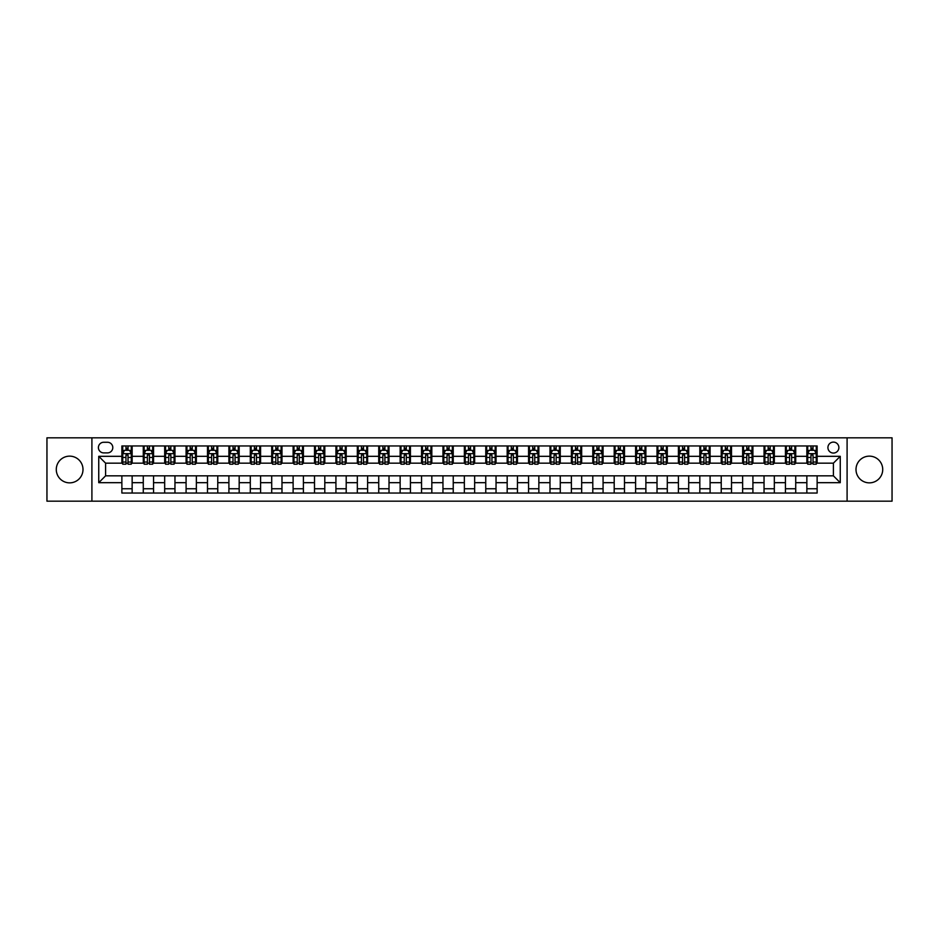 <?xml version="1.0" encoding="UTF-8"?>
<svg xmlns="http://www.w3.org/2000/svg" width="939" height="939" viewBox="0 0 939 939"><rect width="100%" height="100%" fill="white"/><g stroke="black" fill="none" stroke-linecap="round" stroke-linejoin="round"><path stroke-width="1.41" d="M869.361 456.143A13.357 13.357 0 0 0 856.004 469.5A13.357 13.357 0 0 0 869.361 482.857A13.357 13.357 0 0 0 882.719 469.5A13.357 13.357 0 0 0 869.361 456.143M69.639 456.143A13.357 13.357 0 0 0 56.281 469.5A13.357 13.357 0 0 0 69.639 482.857A13.357 13.357 0 0 0 82.996 469.5A13.357 13.357 0 0 0 69.639 456.143M833.398 442.105A5.481 5.481 0 0 0 827.916 447.586A5.481 5.481 0 0 0 833.398 453.056A5.481 5.481 0 0 0 838.879 447.586A5.481 5.481 0 0 0 833.398 442.105M847.095 501.18L892.05 501.18L892.05 437.82L847.095 437.82L847.095 501.18L91.905 501.18L91.905 437.82L46.95 437.82L46.95 501.18L91.905 501.18M103.713 452.891L107.48 452.891A5.305 5.305 0 0 0 112.797 447.586A5.305 5.305 0 0 0 107.48 442.269L103.713 442.269A5.305 5.305 0 0 0 98.407 447.586A5.305 5.305 0 0 0 103.713 452.891M847.095 437.82L91.905 437.82M121.87 482.681L98.748 482.681L98.748 456.319L121.87 456.319L121.87 463.162L105.602 463.162L105.602 475.838L121.87 475.838L121.87 493.045L817.13 493.045L817.13 475.838L833.398 475.838L833.398 463.162L817.13 463.162L817.13 456.319L840.252 456.319L840.252 482.681L817.13 482.681M817.13 456.319L817.13 445.955L121.87 445.955L121.87 456.319M806.859 445.955L806.859 463.162L807.716 463.162M810.967 463.162L813.021 463.162M816.273 463.162L817.13 463.162M806.859 463.162L794.864 463.162M785.45 445.955L785.45 463.162L786.307 463.162M789.558 463.162L791.612 463.162M785.45 463.162L773.466 463.162M764.041 445.955L764.041 463.162L764.898 463.162M768.149 463.162L770.203 463.162M764.041 463.162L752.057 463.162M742.643 445.955L742.643 463.162L743.488 463.162M746.751 463.162L748.806 463.162M742.643 463.162L730.648 463.162M721.234 445.955L721.234 463.162L722.091 463.162M725.342 463.162L727.396 463.162M721.234 463.162L709.25 463.162M699.825 445.955L699.825 463.162L700.682 463.162M703.933 463.162L705.987 463.162M699.825 463.162L687.841 463.162M678.416 445.955L678.416 463.162L679.273 463.162M682.536 463.162L684.59 463.162M678.416 463.162L666.432 463.162M657.018 445.955L657.018 463.162L657.875 463.162M661.126 463.162L663.18 463.162M657.018 463.162L645.023 463.162M635.609 445.955L635.609 463.162L636.466 463.162M639.717 463.162L641.771 463.162M635.609 463.162L623.625 463.162M614.2 445.955L614.2 463.162L615.057 463.162M618.308 463.162L620.362 463.162M614.2 463.162L602.216 463.162M592.802 445.955L592.802 463.162L593.659 463.162M596.911 463.162L598.965 463.162M592.802 463.162L580.807 463.162M571.393 445.955L571.393 463.162L572.25 463.162M575.501 463.162L577.555 463.162M571.393 463.162L559.409 463.162M549.984 445.955L549.984 463.162L550.841 463.162M554.092 463.162L556.146 463.162M549.984 463.162L538 463.162M528.575 445.955L528.575 463.162L529.432 463.162M532.695 463.162L534.749 463.162M528.575 463.162L516.591 463.162M507.177 445.955L507.177 463.162L508.034 463.162M511.286 463.162L513.34 463.162M507.177 463.162L495.182 463.162M485.768 445.955L485.768 463.162L486.625 463.162M489.876 463.162L491.93 463.162M485.768 463.162L473.784 463.162M464.359 445.955L464.359 463.162L465.216 463.162M468.467 463.162L470.533 463.162M464.359 463.162L452.375 463.162M442.962 445.955L442.962 463.162L443.818 463.162M447.07 463.162L449.124 463.162M442.962 463.162L430.966 463.162M421.552 445.955L421.552 463.162L422.409 463.162M425.66 463.162L427.714 463.162M421.552 463.162L409.568 463.162M400.143 445.955L400.143 463.162L401 463.162M404.251 463.162L406.305 463.162M400.143 463.162L388.159 463.162M378.734 445.955L378.734 463.162L379.591 463.162M382.854 463.162L384.908 463.162M378.734 463.162L366.75 463.162M357.336 445.955L357.336 463.162L358.193 463.162M361.445 463.162L363.499 463.162M357.336 463.162L345.341 463.162M335.927 445.955L335.927 463.162L336.784 463.162M340.035 463.162L342.089 463.162M335.927 463.162L323.943 463.162M314.518 445.955L314.518 463.162L315.375 463.162M318.638 463.162L320.692 463.162M314.518 463.162L302.534 463.162M293.121 445.955L293.121 463.162L293.977 463.162M297.229 463.162L299.283 463.162M293.121 463.162L281.125 463.162M271.711 445.955L271.711 463.162L272.568 463.162M275.82 463.162L277.874 463.162M271.711 463.162L259.727 463.162M250.302 445.955L250.302 463.162L251.159 463.162M254.41 463.162L256.464 463.162M250.302 463.162L238.318 463.162M228.905 445.955L228.905 463.162L229.75 463.162M233.013 463.162L235.067 463.162M228.905 463.162L216.909 463.162M207.496 445.955L207.496 463.162L208.352 463.162M211.604 463.162L213.658 463.162M207.496 463.162L195.512 463.162M186.086 445.955L186.086 463.162L186.943 463.162M190.194 463.162L192.249 463.162M186.086 463.162L174.102 463.162M164.677 445.955L164.677 463.162L165.534 463.162M168.797 463.162L170.851 463.162M164.677 463.162L152.693 463.162M143.28 445.955L143.28 463.162L144.137 463.162M147.388 463.162L149.442 463.162M143.28 463.162L131.284 463.162M121.87 463.162L122.727 463.162M125.979 463.162L128.033 463.162M121.87 475.838L132.141 475.838L132.141 493.045M817.13 475.838L132.141 475.838M132.141 445.955L132.141 463.162M121.87 450.239L122.727 450.239M125.979 450.239L128.033 450.239M131.284 450.239L132.141 450.239M121.87 488.761L132.141 488.761M143.28 475.838L143.28 493.045M153.55 445.955L153.55 463.162M143.28 450.239L144.137 450.239M147.388 450.239L149.442 450.239M152.693 450.239L153.55 450.239M153.55 475.838L153.55 493.045M143.28 488.761L153.55 488.761M164.677 475.838L164.677 493.045M174.959 475.838L174.959 493.045M164.677 488.761L174.959 488.761M174.959 445.955L174.959 463.162M164.677 450.239L165.534 450.239M168.797 450.239L170.851 450.239M174.102 450.239L174.959 450.239M186.086 475.838L186.086 493.045M196.357 475.838L196.357 493.045M186.086 488.761L196.357 488.761M196.357 445.955L196.357 463.162M186.086 450.239L186.943 450.239M190.194 450.239L192.249 450.239M195.512 450.239L196.357 450.239M207.496 475.838L207.496 493.045M217.766 475.838L217.766 493.045M207.496 488.761L217.766 488.761M217.766 445.955L217.766 463.162M207.496 450.239L208.352 450.239M211.604 450.239L213.658 450.239M216.909 450.239L217.766 450.239M228.905 475.838L228.905 493.045M239.175 475.838L239.175 493.045M228.905 488.761L239.175 488.761M239.175 445.955L239.175 463.162M228.905 450.239L229.75 450.239M233.013 450.239L235.067 450.239M238.318 450.239L239.175 450.239M250.302 475.838L250.302 493.045M260.584 475.838L260.584 493.045M250.302 488.761L260.584 488.761M260.584 445.955L260.584 463.162M250.302 450.239L251.159 450.239M254.41 450.239L256.464 450.239M259.727 450.239L260.584 450.239M271.711 475.838L271.711 493.045M281.982 475.838L281.982 493.045M271.711 488.761L281.982 488.761M281.982 445.955L281.982 463.162M271.711 450.239L272.568 450.239M275.82 450.239L277.874 450.239M281.125 450.239L281.982 450.239M293.121 475.838L293.121 493.045M303.391 475.838L303.391 493.045M293.121 488.761L303.391 488.761M303.391 445.955L303.391 463.162M293.121 450.239L293.977 450.239M297.229 450.239L299.283 450.239M302.534 450.239L303.391 450.239M314.518 475.838L314.518 493.045M324.8 475.838L324.8 493.045M314.518 488.761L324.8 488.761M324.8 445.955L324.8 463.162M314.518 450.239L315.375 450.239M318.638 450.239L320.692 450.239M323.943 450.239L324.8 450.239M335.927 475.838L335.927 493.045M346.198 475.838L346.198 493.045M335.927 488.761L346.198 488.761M346.198 445.955L346.198 463.162M335.927 450.239L336.784 450.239M340.035 450.239L342.089 450.239M345.341 450.239L346.198 450.239M357.336 475.838L357.336 493.045M367.607 475.838L367.607 493.045M357.336 488.761L367.607 488.761M367.607 445.955L367.607 463.162M357.336 450.239L358.193 450.239M361.445 450.239L363.499 450.239M366.75 450.239L367.607 450.239M378.734 475.838L378.734 493.045M389.016 475.838L389.016 493.045M378.734 488.761L389.016 488.761M389.016 445.955L389.016 463.162M378.734 450.239L379.591 450.239M382.854 450.239L384.908 450.239M388.159 450.239L389.016 450.239M400.143 475.838L400.143 493.045M410.425 475.838L410.425 493.045M400.143 488.761L410.425 488.761M410.425 445.955L410.425 463.162M400.143 450.239L401 450.239M404.251 450.239L406.305 450.239M409.568 450.239L410.425 450.239M421.552 475.838L421.552 493.045M431.823 475.838L431.823 493.045M421.552 488.761L431.823 488.761M431.823 445.955L431.823 463.162M421.552 450.239L422.409 450.239M425.66 450.239L427.714 450.239M430.966 450.239L431.823 450.239M442.962 475.838L442.962 493.045M453.232 475.838L453.232 493.045M442.962 488.761L453.232 488.761M453.232 445.955L453.232 463.162M442.962 450.239L443.818 450.239M447.07 450.239L449.124 450.239M452.375 450.239L453.232 450.239M464.359 475.838L464.359 493.045M474.641 475.838L474.641 493.045M464.359 488.761L474.641 488.761M474.641 445.955L474.641 463.162M464.359 450.239L465.216 450.239M468.467 450.239L470.533 450.239M473.784 450.239L474.641 450.239M485.768 475.838L485.768 493.045M496.038 475.838L496.038 493.045M485.768 488.761L496.038 488.761M496.038 445.955L496.038 463.162M485.768 450.239L486.625 450.239M489.876 450.239L491.93 450.239M495.182 450.239L496.038 450.239M507.177 475.838L507.177 493.045M517.448 475.838L517.448 493.045M507.177 488.761L517.448 488.761M517.448 445.955L517.448 463.162M507.177 450.239L508.034 450.239M511.286 450.239L513.34 450.239M516.591 450.239L517.448 450.239M528.575 475.838L528.575 493.045M538.857 475.838L538.857 493.045M528.575 488.761L538.857 488.761M538.857 445.955L538.857 463.162M528.575 450.239L529.432 450.239M532.695 450.239L534.749 450.239M538 450.239L538.857 450.239M549.984 475.838L549.984 493.045M560.266 475.838L560.266 493.045M549.984 488.761L560.266 488.761M560.266 445.955L560.266 463.162M549.984 450.239L550.841 450.239M554.092 450.239L556.146 450.239M559.409 450.239L560.266 450.239M571.393 475.838L571.393 493.045M581.664 475.838L581.664 493.045M571.393 488.761L581.664 488.761M581.664 445.955L581.664 463.162M571.393 450.239L572.25 450.239M575.501 450.239L577.555 450.239M580.807 450.239L581.664 450.239M592.802 475.838L592.802 493.045M603.073 475.838L603.073 493.045M592.802 488.761L603.073 488.761M603.073 445.955L603.073 463.162M592.802 450.239L593.659 450.239M596.911 450.239L598.965 450.239M602.216 450.239L603.073 450.239M614.2 475.838L614.2 493.045M624.482 475.838L624.482 493.045M614.2 488.761L624.482 488.761M624.482 445.955L624.482 463.162M614.2 450.239L615.057 450.239M618.308 450.239L620.362 450.239M623.625 450.239L624.482 450.239M635.609 475.838L635.609 493.045M645.879 475.838L645.879 493.045M635.609 488.761L645.879 488.761M645.879 445.955L645.879 463.162M635.609 450.239L636.466 450.239M639.717 450.239L641.771 450.239M645.023 450.239L645.879 450.239M657.018 475.838L657.018 493.045M667.289 475.838L667.289 493.045M657.018 488.761L667.289 488.761M667.289 445.955L667.289 463.162M657.018 450.239L657.875 450.239M661.126 450.239L663.18 450.239M666.432 450.239L667.289 450.239M678.416 475.838L678.416 493.045M688.698 475.838L688.698 493.045M678.416 488.761L688.698 488.761M688.698 445.955L688.698 463.162M678.416 450.239L679.273 450.239M682.536 450.239L684.59 450.239M687.841 450.239L688.698 450.239M699.825 475.838L699.825 493.045M710.095 475.838L710.095 493.045M699.825 488.761L710.095 488.761M710.095 445.955L710.095 463.162M699.825 450.239L700.682 450.239M703.933 450.239L705.987 450.239M709.25 450.239L710.095 450.239M721.234 475.838L721.234 493.045M731.504 475.838L731.504 493.045M721.234 488.761L731.504 488.761M731.504 445.955L731.504 463.162M721.234 450.239L722.091 450.239M725.342 450.239L727.396 450.239M730.648 450.239L731.504 450.239M742.643 475.838L742.643 493.045M752.914 475.838L752.914 493.045M742.643 488.761L752.914 488.761M752.914 445.955L752.914 463.162M742.643 450.239L743.488 450.239M746.751 450.239L748.806 450.239M752.057 450.239L752.914 450.239M764.041 475.838L764.041 493.045M774.323 475.838L774.323 493.045M764.041 488.761L774.323 488.761M774.323 445.955L774.323 463.162M764.041 450.239L764.898 450.239M768.149 450.239L770.203 450.239M773.466 450.239L774.323 450.239M785.45 475.838L785.45 493.045M795.72 475.838L795.72 493.045M785.45 488.761L795.72 488.761M795.72 445.955L795.72 463.162M785.45 450.239L786.307 450.239M789.558 450.239L791.612 450.239M794.864 450.239L795.72 450.239M806.859 475.838L806.859 493.045M806.859 488.761L817.13 488.761M806.859 450.239L807.716 450.239M810.967 450.239L813.021 450.239M816.273 450.239L817.13 450.239M105.602 463.162L98.748 456.319M105.602 475.838L98.748 482.681M840.252 456.319L833.398 463.162M840.252 482.681L833.398 475.838M128.033 448.185L125.979 448.185M131.284 462.047L128.033 462.047L128.033 464.195L131.284 464.195L131.284 453.748L129.582 450.321L124.441 450.321L122.727 453.748L122.727 464.195L125.979 464.195L125.979 462.047L122.727 462.047M122.727 453.748L122.727 445.955M131.284 453.748L131.284 445.955M125.979 450.321L125.979 445.955M128.033 445.955L128.033 450.321M128.033 462.047L128.033 455.028L125.979 455.028L125.979 462.047M149.442 448.185L147.388 448.185M152.693 462.047L149.442 462.047L149.442 464.195L152.693 464.195L152.693 453.748L150.979 450.321L145.85 450.321L144.137 453.748L144.137 464.195L147.388 464.195L147.388 462.047L144.137 462.047M144.137 453.748L144.137 445.955M152.693 453.748L152.693 445.955M147.388 450.321L147.388 445.955M149.442 445.955L149.442 450.321M149.442 462.047L149.442 455.028L147.388 455.028L147.388 462.047M170.851 448.185L168.797 448.185M174.102 462.047L170.851 462.047L170.851 464.195L174.102 464.195L174.102 453.748L172.389 450.321L167.248 450.321L165.534 453.748L165.534 464.195L168.797 464.195L168.797 462.047L165.534 462.047M165.534 453.748L165.534 445.955M174.102 453.748L174.102 445.955M168.797 450.321L168.797 445.955M170.851 445.955L170.851 450.321M170.851 462.047L170.851 455.028L168.797 455.028L168.797 462.047M192.249 448.185L190.194 448.185M195.512 462.047L192.249 462.047L192.249 464.195L195.512 464.195L195.512 453.748L193.798 450.321L188.657 450.321L186.943 453.748L186.943 464.195L190.194 464.195L190.194 462.047L186.943 462.047M186.943 453.748L186.943 445.955M195.512 453.748L195.512 445.955M190.194 450.321L190.194 445.955M192.249 445.955L192.249 450.321M192.249 462.047L192.249 455.028L190.194 455.028L190.194 462.047M213.658 448.185L211.604 448.185M216.909 462.047L213.658 462.047L213.658 464.195L216.909 464.195L216.909 453.748L215.195 450.321L210.066 450.321L208.352 453.748L208.352 464.195L211.604 464.195L211.604 462.047L208.352 462.047M208.352 453.748L208.352 445.955M216.909 453.748L216.909 445.955M211.604 450.321L211.604 445.955M213.658 445.955L213.658 450.321M213.658 462.047L213.658 455.028L211.604 455.028L211.604 462.047M235.067 448.185L233.013 448.185M238.318 462.047L235.067 462.047L235.067 464.195L238.318 464.195L238.318 453.748L236.605 450.321L231.464 450.321L229.75 453.748L229.75 464.195L233.013 464.195L233.013 462.047L229.75 462.047M229.75 453.748L229.75 445.955M238.318 453.748L238.318 445.955M233.013 450.321L233.013 445.955M235.067 445.955L235.067 450.321M235.067 462.047L235.067 455.028L233.013 455.028L233.013 462.047M256.464 448.185L254.41 448.185M259.727 462.047L256.464 462.047L256.464 464.195L259.727 464.195L259.727 453.748L258.014 450.321L252.873 450.321L251.159 453.748L251.159 464.195L254.41 464.195L254.41 462.047L251.159 462.047M251.159 453.748L251.159 445.955M259.727 453.748L259.727 445.955M254.41 450.321L254.41 445.955M256.464 445.955L256.464 450.321M256.464 462.047L256.464 455.028L254.41 455.028L254.41 462.047M277.874 448.185L275.82 448.185M281.125 462.047L277.874 462.047L277.874 464.195L281.125 464.195L281.125 453.748L279.411 450.321L274.282 450.321L272.568 453.748L272.568 464.195L275.82 464.195L275.82 462.047L272.568 462.047M272.568 453.748L272.568 445.955M281.125 453.748L281.125 445.955M275.82 450.321L275.82 445.955M277.874 445.955L277.874 450.321M277.874 462.047L277.874 455.028L275.82 455.028L275.82 462.047M299.283 448.185L297.229 448.185M302.534 462.047L299.283 462.047L299.283 464.195L302.534 464.195L302.534 453.748L300.82 450.321L295.679 450.321L293.977 453.748L293.977 464.195L297.229 464.195L297.229 462.047L293.977 462.047M293.977 453.748L293.977 445.955M302.534 453.748L302.534 445.955M297.229 450.321L297.229 445.955M299.283 445.955L299.283 450.321M299.283 462.047L299.283 455.028L297.229 455.028L297.229 462.047M320.692 448.185L318.638 448.185M323.943 462.047L320.692 462.047L320.692 464.195L323.943 464.195L323.943 453.748L322.23 450.321L317.089 450.321L315.375 453.748L315.375 464.195L318.638 464.195L318.638 462.047L315.375 462.047M315.375 453.748L315.375 445.955M323.943 453.748L323.943 445.955M318.638 450.321L318.638 445.955M320.692 445.955L320.692 450.321M320.692 462.047L320.692 455.028L318.638 455.028L318.638 462.047M342.089 448.185L340.035 448.185M345.341 462.047L342.089 462.047L342.089 464.195L345.341 464.195L345.341 453.748L343.639 450.321L338.498 450.321L336.784 453.748L336.784 464.195L340.035 464.195L340.035 462.047L336.784 462.047M336.784 453.748L336.784 445.955M345.341 453.748L345.341 445.955M340.035 450.321L340.035 445.955M342.089 445.955L342.089 450.321M342.089 462.047L342.089 455.028L340.035 455.028L340.035 462.047M363.499 448.185L361.445 448.185M366.75 462.047L363.499 462.047L363.499 464.195L366.75 464.195L366.75 453.748L365.036 450.321L359.907 450.321L358.193 453.748L358.193 464.195L361.445 464.195L361.445 462.047L358.193 462.047M358.193 453.748L358.193 445.955M366.75 453.748L366.75 445.955M361.445 450.321L361.445 445.955M363.499 445.955L363.499 450.321M363.499 462.047L363.499 455.028L361.445 455.028L361.445 462.047M384.908 448.185L382.854 448.185M388.159 462.047L384.908 462.047L384.908 464.195L388.159 464.195L388.159 453.748L386.445 450.321L381.304 450.321L379.591 453.748L379.591 464.195L382.854 464.195L382.854 462.047L379.591 462.047M379.591 453.748L379.591 445.955M388.159 453.748L388.159 445.955M382.854 450.321L382.854 445.955M384.908 445.955L384.908 450.321M384.908 462.047L384.908 455.028L382.854 455.028L382.854 462.047M406.305 448.185L404.251 448.185M409.568 462.047L406.305 462.047L406.305 464.195L409.568 464.195L409.568 453.748L407.855 450.321L402.714 450.321L401 453.748L401 464.195L404.251 464.195L404.251 462.047L401 462.047M401 453.748L401 445.955M409.568 453.748L409.568 445.955M404.251 450.321L404.251 445.955M406.305 445.955L406.305 450.321M406.305 462.047L406.305 455.028L404.251 455.028L404.251 462.047M427.714 448.185L425.66 448.185M430.966 462.047L427.714 462.047L427.714 464.195L430.966 464.195L430.966 453.748L429.252 450.321L424.123 450.321L422.409 453.748L422.409 464.195L425.66 464.195L425.66 462.047L422.409 462.047M422.409 453.748L422.409 445.955M430.966 453.748L430.966 445.955M425.66 450.321L425.66 445.955M427.714 445.955L427.714 450.321M427.714 462.047L427.714 455.028L425.66 455.028L425.66 462.047M449.124 448.185L447.07 448.185M452.375 462.047L449.124 462.047L449.124 464.195L452.375 464.195L452.375 453.748L450.661 450.321L445.52 450.321L443.818 453.748L443.818 464.195L447.07 464.195L447.07 462.047L443.818 462.047M443.818 453.748L443.818 445.955M452.375 453.748L452.375 445.955M447.07 450.321L447.07 445.955M449.124 445.955L449.124 450.321M449.124 462.047L449.124 455.028L447.07 455.028L447.07 462.047M470.533 448.185L468.467 448.185M473.784 462.047L470.533 462.047L470.533 464.195L473.784 464.195L473.784 453.748L472.071 450.321L466.929 450.321L465.216 453.748L465.216 464.195L468.467 464.195L468.467 462.047L465.216 462.047M465.216 453.748L465.216 445.955M473.784 453.748L473.784 445.955M468.467 450.321L468.467 445.955M470.533 445.955L470.533 450.321M470.533 462.047L470.533 455.028L468.467 455.028L468.467 462.047M491.93 448.185L489.876 448.185M495.182 462.047L491.93 462.047L491.93 464.195L495.182 464.195L495.182 453.748L493.48 450.321L488.339 450.321L486.625 453.748L486.625 464.195L489.876 464.195L489.876 462.047L486.625 462.047M486.625 453.748L486.625 445.955M495.182 453.748L495.182 445.955M489.876 450.321L489.876 445.955M491.93 445.955L491.93 450.321M491.93 462.047L491.93 455.028L489.876 455.028L489.876 462.047M513.34 448.185L511.286 448.185M516.591 462.047L513.34 462.047L513.34 464.195L516.591 464.195L516.591 453.748L514.877 450.321L509.748 450.321L508.034 453.748L508.034 464.195L511.286 464.195L511.286 462.047L508.034 462.047M508.034 453.748L508.034 445.955M516.591 453.748L516.591 445.955M511.286 450.321L511.286 445.955M513.34 445.955L513.34 450.321M513.34 462.047L513.34 455.028L511.286 455.028L511.286 462.047M534.749 448.185L532.695 448.185M538 462.047L534.749 462.047L534.749 464.195L538 464.195L538 453.748L536.286 450.321L531.145 450.321L529.432 453.748L529.432 464.195L532.695 464.195L532.695 462.047L529.432 462.047M529.432 453.748L529.432 445.955M538 453.748L538 445.955M532.695 450.321L532.695 445.955M534.749 445.955L534.749 450.321M534.749 462.047L534.749 455.028L532.695 455.028L532.695 462.047M556.146 448.185L554.092 448.185M559.409 462.047L556.146 462.047L556.146 464.195L559.409 464.195L559.409 453.748L557.696 450.321L552.555 450.321L550.841 453.748L550.841 464.195L554.092 464.195L554.092 462.047L550.841 462.047M550.841 453.748L550.841 445.955M559.409 453.748L559.409 445.955M554.092 450.321L554.092 445.955M556.146 445.955L556.146 450.321M556.146 462.047L556.146 455.028L554.092 455.028L554.092 462.047M577.555 448.185L575.501 448.185M580.807 462.047L577.555 462.047L577.555 464.195L580.807 464.195L580.807 453.748L579.093 450.321L573.964 450.321L572.25 453.748L572.25 464.195L575.501 464.195L575.501 462.047L572.25 462.047M572.25 453.748L572.25 445.955M580.807 453.748L580.807 445.955M575.501 450.321L575.501 445.955M577.555 445.955L577.555 450.321M577.555 462.047L577.555 455.028L575.501 455.028L575.501 462.047M598.965 448.185L596.911 448.185M602.216 462.047L598.965 462.047L598.965 464.195L602.216 464.195L602.216 453.748L600.502 450.321L595.361 450.321L593.659 453.748L593.659 464.195L596.911 464.195L596.911 462.047L593.659 462.047M593.659 453.748L593.659 445.955M602.216 453.748L602.216 445.955M596.911 450.321L596.911 445.955M598.965 445.955L598.965 450.321M598.965 462.047L598.965 455.028L596.911 455.028L596.911 462.047M620.362 448.185L618.308 448.185M623.625 462.047L620.362 462.047L620.362 464.195L623.625 464.195L623.625 453.748L621.911 450.321L616.77 450.321L615.057 453.748L615.057 464.195L618.308 464.195L618.308 462.047L615.057 462.047M615.057 453.748L615.057 445.955M623.625 453.748L623.625 445.955M618.308 450.321L618.308 445.955M620.362 445.955L620.362 450.321M620.362 462.047L620.362 455.028L618.308 455.028L618.308 462.047M641.771 448.185L639.717 448.185M645.023 462.047L641.771 462.047L641.771 464.195L645.023 464.195L645.023 453.748L643.321 450.321L638.18 450.321L636.466 453.748L636.466 464.195L639.717 464.195L639.717 462.047L636.466 462.047M636.466 453.748L636.466 445.955M645.023 453.748L645.023 445.955M639.717 450.321L639.717 445.955M641.771 445.955L641.771 450.321M641.771 462.047L641.771 455.028L639.717 455.028L639.717 462.047M663.18 448.185L661.126 448.185M666.432 462.047L663.18 462.047L663.18 464.195L666.432 464.195L666.432 453.748L664.718 450.321L659.589 450.321L657.875 453.748L657.875 464.195L661.126 464.195L661.126 462.047L657.875 462.047M657.875 453.748L657.875 445.955M666.432 453.748L666.432 445.955M661.126 450.321L661.126 445.955M663.18 445.955L663.18 450.321M663.18 462.047L663.18 455.028L661.126 455.028L661.126 462.047M684.59 448.185L682.536 448.185M687.841 462.047L684.59 462.047L684.59 464.195L687.841 464.195L687.841 453.748L686.127 450.321L680.986 450.321L679.273 453.748L679.273 464.195L682.536 464.195L682.536 462.047L679.273 462.047M679.273 453.748L679.273 445.955M687.841 453.748L687.841 445.955M682.536 450.321L682.536 445.955M684.59 445.955L684.59 450.321M684.59 462.047L684.59 455.028L682.536 455.028L682.536 462.047M705.987 448.185L703.933 448.185M709.25 462.047L705.987 462.047L705.987 464.195L709.25 464.195L709.25 453.748L707.536 450.321L702.395 450.321L700.682 453.748L700.682 464.195L703.933 464.195L703.933 462.047L700.682 462.047M700.682 453.748L700.682 445.955M709.25 453.748L709.25 445.955M703.933 450.321L703.933 445.955M705.987 445.955L705.987 450.321M705.987 462.047L705.987 455.028L703.933 455.028L703.933 462.047M727.396 448.185L725.342 448.185M730.648 462.047L727.396 462.047L727.396 464.195L730.648 464.195L730.648 453.748L728.934 450.321L723.805 450.321L722.091 453.748L722.091 464.195L725.342 464.195L725.342 462.047L722.091 462.047M722.091 453.748L722.091 445.955M730.648 453.748L730.648 445.955M725.342 450.321L725.342 445.955M727.396 445.955L727.396 450.321M727.396 462.047L727.396 455.028L725.342 455.028L725.342 462.047M748.806 448.185L746.751 448.185M752.057 462.047L748.806 462.047L748.806 464.195L752.057 464.195L752.057 453.748L750.343 450.321L745.202 450.321L743.488 453.748L743.488 464.195L746.751 464.195L746.751 462.047L743.488 462.047M743.488 453.748L743.488 445.955M752.057 453.748L752.057 445.955M746.751 450.321L746.751 445.955M748.806 445.955L748.806 450.321M748.806 462.047L748.806 455.028L746.751 455.028L746.751 462.047M770.203 448.185L768.149 448.185M773.466 462.047L770.203 462.047L770.203 464.195L773.466 464.195L773.466 453.748L771.752 450.321L766.611 450.321L764.898 453.748L764.898 464.195L768.149 464.195L768.149 462.047L764.898 462.047M764.898 453.748L764.898 445.955M773.466 453.748L773.466 445.955M768.149 450.321L768.149 445.955M770.203 445.955L770.203 450.321M770.203 462.047L770.203 455.028L768.149 455.028L768.149 462.047M791.612 448.185L789.558 448.185M794.864 462.047L791.612 462.047L791.612 464.195L794.864 464.195L794.864 453.748L793.15 450.321L788.021 450.321L786.307 453.748L786.307 464.195L789.558 464.195L789.558 462.047L786.307 462.047M786.307 453.748L786.307 445.955M794.864 453.748L794.864 445.955M789.558 450.321L789.558 445.955M791.612 445.955L791.612 450.321M791.612 462.047L791.612 455.028L789.558 455.028L789.558 462.047M813.021 448.185L810.967 448.185M816.273 462.047L813.021 462.047L813.021 464.195L816.273 464.195L816.273 453.748L814.559 450.321L809.418 450.321L807.716 453.748L807.716 464.195L810.967 464.195L810.967 462.047L807.716 462.047M807.716 453.748L807.716 445.955M816.273 453.748L816.273 445.955M810.967 450.321L810.967 445.955M813.021 445.955L813.021 450.321M813.021 462.047L813.021 455.028L810.967 455.028L810.967 462.047M143.28 482.681L132.141 482.681M143.28 456.319L132.141 456.319M164.677 456.319L153.55 456.319M164.677 482.681L153.55 482.681M186.086 456.319L174.959 456.319M186.086 482.681L174.959 482.681M207.496 456.319L196.357 456.319M207.496 482.681L196.357 482.681M228.905 456.319L217.766 456.319M228.905 482.681L217.766 482.681M250.302 456.319L239.175 456.319M250.302 482.681L239.175 482.681M271.711 456.319L260.584 456.319M271.711 482.681L260.584 482.681M293.121 456.319L281.982 456.319M293.121 482.681L281.982 482.681M314.518 456.319L303.391 456.319M314.518 482.681L303.391 482.681M335.927 456.319L324.8 456.319M335.927 482.681L324.8 482.681M357.336 456.319L346.198 456.319M357.336 482.681L346.198 482.681M378.734 456.319L367.607 456.319M378.734 482.681L367.607 482.681M400.143 456.319L389.016 456.319M400.143 482.681L389.016 482.681M421.552 456.319L410.425 456.319M421.552 482.681L410.425 482.681M442.962 456.319L431.823 456.319M442.962 482.681L431.823 482.681M464.359 456.319L453.232 456.319M464.359 482.681L453.232 482.681M485.768 456.319L474.641 456.319M485.768 482.681L474.641 482.681M507.177 456.319L496.038 456.319M507.177 482.681L496.038 482.681M528.575 456.319L517.448 456.319M528.575 482.681L517.448 482.681M549.984 456.319L538.857 456.319M549.984 482.681L538.857 482.681M571.393 456.319L560.266 456.319M571.393 482.681L560.266 482.681M592.802 456.319L581.664 456.319M592.802 482.681L581.664 482.681M614.2 456.319L603.073 456.319M614.2 482.681L603.073 482.681M635.609 456.319L624.482 456.319M635.609 482.681L624.482 482.681M657.018 456.319L645.879 456.319M657.018 482.681L645.879 482.681M678.416 456.319L667.289 456.319M678.416 482.681L667.289 482.681M699.825 456.319L688.698 456.319M699.825 482.681L688.698 482.681M721.234 456.319L710.095 456.319M721.234 482.681L710.095 482.681M742.643 456.319L731.504 456.319M742.643 482.681L731.504 482.681M764.041 456.319L752.914 456.319M764.041 482.681L752.914 482.681M785.45 456.319L774.323 456.319M785.45 482.681L774.323 482.681M806.859 456.319L795.72 456.319M806.859 482.681L795.72 482.681M131.249 453.654L122.774 453.654M122.727 450.52L124.335 450.52M129.676 450.52L131.284 450.52M125.979 457.457L122.727 457.457M131.284 457.457L128.033 457.457M128.033 449.265L125.979 449.265M152.646 453.654L144.172 453.654M144.137 450.52L145.745 450.52M151.085 450.52L152.693 450.52M147.388 457.457L144.137 457.457M152.693 457.457L149.442 457.457M149.442 449.265L147.388 449.265M174.055 453.654L165.581 453.654M165.534 450.52L167.142 450.52M172.494 450.52L174.102 450.52M168.797 457.457L165.534 457.457M174.102 457.457L170.851 457.457M170.851 449.265L168.797 449.265M195.465 453.654L186.99 453.654M186.943 450.52L188.551 450.52M193.892 450.52L195.512 450.52M190.194 457.457L186.943 457.457M195.512 457.457L192.249 457.457M192.249 449.265L190.194 449.265M216.874 453.654L208.388 453.654M208.352 450.52L209.96 450.52M215.301 450.52L216.909 450.52M211.604 457.457L208.352 457.457M216.909 457.457L213.658 457.457M213.658 449.265L211.604 449.265M238.271 453.654L229.797 453.654M229.75 450.52L231.37 450.52M236.71 450.52L238.318 450.52M233.013 457.457L229.75 457.457M238.318 457.457L235.067 457.457M235.067 449.265L233.013 449.265M259.68 453.654L251.206 453.654M251.159 450.52L252.767 450.52M258.119 450.52L259.727 450.52M254.41 457.457L251.159 457.457M259.727 457.457L256.464 457.457M256.464 449.265L254.41 449.265M281.09 453.654L272.615 453.654M272.568 450.52L274.176 450.52M279.517 450.52L281.125 450.52M275.82 457.457L272.568 457.457M281.125 457.457L277.874 457.457M277.874 449.265L275.82 449.265M302.487 453.654L294.013 453.654M293.977 450.52L295.585 450.52M300.926 450.52L302.534 450.52M297.229 457.457L293.977 457.457M302.534 457.457L299.283 457.457M299.283 449.265L297.229 449.265M323.896 453.654L315.422 453.654M315.375 450.52L316.983 450.52M322.335 450.52L323.943 450.52M318.638 457.457L315.375 457.457M323.943 457.457L320.692 457.457M320.692 449.265L318.638 449.265M345.306 453.654L336.831 453.654M336.784 450.52L338.392 450.52M343.733 450.52L345.341 450.52M340.035 457.457L336.784 457.457M345.341 457.457L342.089 457.457M342.089 449.265L340.035 449.265M366.715 453.654L358.228 453.654M358.193 450.52L359.801 450.52M365.142 450.52L366.75 450.52M361.445 457.457L358.193 457.457M366.75 457.457L363.499 457.457M363.499 449.265L361.445 449.265M388.112 453.654L379.638 453.654M379.591 450.52L381.211 450.52M386.551 450.52L388.159 450.52M382.854 457.457L379.591 457.457M388.159 457.457L384.908 457.457M384.908 449.265L382.854 449.265M409.521 453.654L401.047 453.654M401 450.52L402.608 450.52M407.949 450.52L409.568 450.52M404.251 457.457L401 457.457M409.568 457.457L406.305 457.457M406.305 449.265L404.251 449.265M430.931 453.654L422.444 453.654M422.409 450.52L424.017 450.52M429.358 450.52L430.966 450.52M425.66 457.457L422.409 457.457M430.966 457.457L427.714 457.457M427.714 449.265L425.66 449.265M452.328 453.654L443.854 453.654M443.818 450.52L445.426 450.52M450.767 450.52L452.375 450.52M447.07 457.457L443.818 457.457M452.375 457.457L449.124 457.457M449.124 449.265L447.07 449.265M473.737 453.654L465.263 453.654M465.216 450.52L466.824 450.52M472.176 450.52L473.784 450.52M468.467 457.457L465.216 457.457M473.784 457.457L470.533 457.457M470.533 449.265L468.467 449.265M495.146 453.654L486.672 453.654M486.625 450.52L488.233 450.52M493.574 450.52L495.182 450.52M489.876 457.457L486.625 457.457M495.182 457.457L491.93 457.457M491.93 449.265L489.876 449.265M516.556 453.654L508.069 453.654M508.034 450.52L509.642 450.52M514.983 450.52L516.591 450.52M511.286 457.457L508.034 457.457M516.591 457.457L513.34 457.457M513.34 449.265L511.286 449.265M537.953 453.654L529.479 453.654M529.432 450.52L531.051 450.52M536.392 450.52L538 450.52M532.695 457.457L529.432 457.457M538 457.457L534.749 457.457M534.749 449.265L532.695 449.265M559.362 453.654L550.888 453.654M550.841 450.52L552.449 450.52M557.789 450.52L559.409 450.52M554.092 457.457L550.841 457.457M559.409 457.457L556.146 457.457M556.146 449.265L554.092 449.265M580.772 453.654L572.285 453.654M572.25 450.52L573.858 450.52M579.199 450.52L580.807 450.52M575.501 457.457L572.25 457.457M580.807 457.457L577.555 457.457M577.555 449.265L575.501 449.265M602.169 453.654L593.694 453.654M593.659 450.52L595.267 450.52M600.608 450.52L602.216 450.52M596.911 457.457L593.659 457.457M602.216 457.457L598.965 457.457M598.965 449.265L596.911 449.265M623.578 453.654L615.104 453.654M615.057 450.52L616.665 450.52M622.017 450.52L623.625 450.52M618.308 457.457L615.057 457.457M623.625 457.457L620.362 457.457M620.362 449.265L618.308 449.265M644.987 453.654L636.513 453.654M636.466 450.52L638.074 450.52M643.415 450.52L645.023 450.52M639.717 457.457L636.466 457.457M645.023 457.457L641.771 457.457M641.771 449.265L639.717 449.265M666.385 453.654L657.91 453.654M657.875 450.52L659.483 450.52M664.824 450.52L666.432 450.52M661.126 457.457L657.875 457.457M666.432 457.457L663.18 457.457M663.18 449.265L661.126 449.265M687.794 453.654L679.32 453.654M679.273 450.52L680.881 450.52M686.233 450.52L687.841 450.52M682.536 457.457L679.273 457.457M687.841 457.457L684.59 457.457M684.59 449.265L682.536 449.265M709.203 453.654L700.729 453.654M700.682 450.52L702.29 450.52M707.63 450.52L709.25 450.52M703.933 457.457L700.682 457.457M709.25 457.457L705.987 457.457M705.987 449.265L703.933 449.265M730.612 453.654L722.126 453.654M722.091 450.52L723.699 450.52M729.04 450.52L730.648 450.52M725.342 457.457L722.091 457.457M730.648 457.457L727.396 457.457M727.396 449.265L725.342 449.265M752.01 453.654L743.535 453.654M743.488 450.52L745.108 450.52M750.449 450.52L752.057 450.52M746.751 457.457L743.488 457.457M752.057 457.457L748.806 457.457M748.806 449.265L746.751 449.265M773.419 453.654L764.945 453.654M764.898 450.52L766.506 450.52M771.858 450.52L773.466 450.52M768.149 457.457L764.898 457.457M773.466 457.457L770.203 457.457M770.203 449.265L768.149 449.265M794.828 453.654L786.354 453.654M786.307 450.52L787.915 450.52M793.255 450.52L794.864 450.52M789.558 457.457L786.307 457.457M794.864 457.457L791.612 457.457M791.612 449.265L789.558 449.265M816.226 453.654L807.751 453.654M807.716 450.52L809.324 450.52M814.665 450.52L816.273 450.52M810.967 457.457L807.716 457.457M816.273 457.457L813.021 457.457M813.021 449.265L810.967 449.265"/></g></svg>
